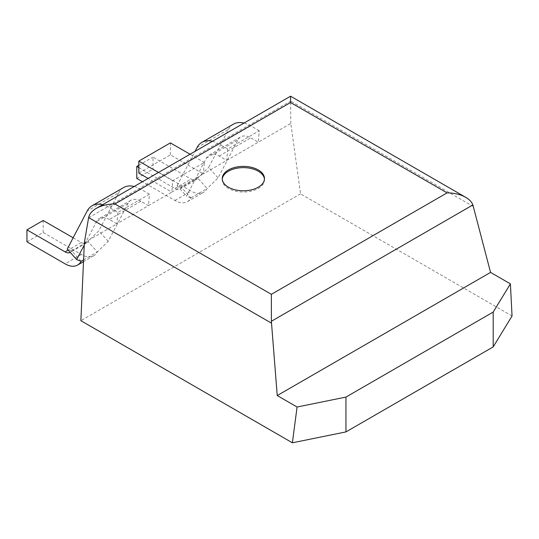<?xml version="1.0" encoding="UTF-8"?>
<svg xmlns="http://www.w3.org/2000/svg" width="539" height="539" viewBox="0 0 539 539"><rect width="100%" height="100%" fill="white"/><g stroke="black" fill="none" stroke-linecap="round" stroke-linejoin="round"><path stroke-width="0.4" stroke-dasharray="2.69 2.02" d="M512.05 315.975L300.533 193.858L290.824 123.418L203.371 173.908L204.342 162.482L172.776 180.706L171.806 192.133L148.454 205.615L149.424 194.188L117.859 212.413L109.329 207.488A34.557 19.95 -120 0 0 102.639 204.705M473.39 206.552L290.568 101.002L290.824 123.418M26.95 241.836L43.167 232.477L81.308 254.502A24.942 14.398 60 0 0 93.779 255.735A24.942 14.398 60 0 0 97.31 251.949L108.218 241.331L128.147 203.284A19.882 11.481 -120 0 1 130.957 200.265A19.882 11.481 -120 0 1 140.895 201.249L148.454 205.615L116.889 223.84L117.859 212.413M140.895 201.249L109.329 219.474L116.889 223.84L84.353 242.624M212.467 141.299A34.557 19.95 -120 0 1 219.157 144.081L227.687 149.007L259.252 130.782L258.282 142.202L250.723 137.843A19.882 11.481 -120 0 0 240.785 136.852A19.882 11.481 -120 0 0 237.975 139.877L218.052 177.924L207.138 188.535A24.942 14.398 60 0 1 203.614 192.322A24.942 14.398 60 0 1 191.143 191.089L152.995 169.064L152.995 157.085L191.143 179.103A10.268 5.929 -120 0 0 196.277 179.615A10.268 5.929 -120 0 0 197.725 178.059L207.144 188.529M227.687 149.007L226.717 160.427L219.157 156.061A19.882 11.481 -120 0 0 209.22 155.077A19.882 11.481 -120 0 0 206.41 158.095L186.487 196.149L177.068 185.665L181.515 187.41L197.725 178.059M43.167 232.477L43.167 220.491M73.149 237.8L81.308 242.516A10.268 5.929 -120 0 0 86.442 243.022A10.268 5.929 -120 0 0 87.897 241.465L71.68 250.824L81.099 261.3M70.218 252.393A10.268 5.929 -120 0 0 70.232 252.387A10.268 5.929 -120 0 0 71.68 250.824M83.585 259.872L97.31 251.949L87.897 241.459L98.805 230.854L118.735 192.8L87.17 211.025M108.218 241.331L98.805 230.854M109.329 219.474A19.882 11.481 -120 0 0 99.392 218.49A19.882 11.481 -120 0 0 96.582 221.509L84.246 245.07M71.687 250.817L67.24 249.079M149.424 194.188L140.895 189.263A34.557 19.95 -120 0 0 134.204 186.481M123.62 187.552A34.557 19.95 -120 0 0 118.735 192.8M138.833 165.257L152.995 157.085M138.833 167.629L174.926 188.468A10.268 5.929 -120 0 0 180.06 188.973A10.268 5.929 -120 0 0 181.508 187.417L190.921 197.901A24.942 14.398 60 0 1 187.397 201.687A24.942 14.398 60 0 1 174.926 200.454L142.464 181.71M136.778 178.429L152.995 169.064M190.927 197.887L186.487 196.149M259.252 130.782L250.723 125.856A34.557 19.95 -120 0 0 244.032 123.074M233.448 124.145A34.557 19.95 -120 0 0 228.563 129.394L208.64 167.44L218.052 177.924M177.068 185.665L195.037 151.358M197.732 178.045L208.64 167.44M300.533 193.858L80.87 320.678M138.833 173.1L170.398 154.875L203.371 173.908L171.806 192.133L148.11 178.456M190.051 154.235L204.342 162.482M158.486 172.46L172.776 180.706M170.398 154.875L170.398 142.889M222.263 179.204A21.122 12.195 0 0 0 222.236 179.831A21.122 12.195 0 0 0 228.421 188.455A21.122 12.195 0 0 0 251.437 191.096A21.122 12.195 0 0 0 264.474 179.831A21.122 12.195 0 0 0 264.447 179.204M88.598 217.769L290.575 101.164M81.308 254.502L65.098 263.861M81.308 242.516L68.163 250.103M128.147 203.284L96.582 221.509M140.895 189.263L109.329 207.488M174.926 188.468L191.143 179.103M174.926 200.454L191.143 191.089M190.921 197.901L207.138 188.535M219.157 144.081L250.723 125.856M196.998 147.619L228.563 129.394M206.41 158.095L237.975 139.877M219.157 156.061L250.723 137.843M93.779 255.735L83.505 261.671M86.442 243.022L70.232 252.387M130.957 200.265L99.392 218.49M180.06 188.973L196.277 179.615M187.397 201.687L203.614 192.322M209.22 155.077L240.785 136.852M222.236 178.584L222.236 179.831M264.474 178.584L264.474 179.831"/><path stroke-width="0.81" d="M271.373 321.284L277.235 395.559L490.557 272.404L472.885 204.941L271.373 321.284L271.373 294.321L447.08 192.874C454.316 192.942 460.535 194.431 465.736 197.335C469.388 199.47 471.766 202.01 472.885 204.941M465.736 197.335L290.568 96.205L290.568 102.511L114.861 203.958C107.625 204.025 101.413 205.514 96.212 208.418C91.873 210.978 89.346 214.037 88.632 217.594L84.353 242.624L80.87 320.678L292.387 442.795L345.95 431.907L493.192 346.9L512.05 315.975L510.399 283.858L490.557 272.404M277.235 395.559L297.077 407.019L345.95 397.081L493.192 312.074L493.192 346.9M345.95 397.081L345.95 431.907M102.639 204.705A34.557 19.95 -120 0 0 92.054 205.777A34.557 19.95 -120 0 0 87.17 211.025L67.24 249.079L76.653 259.555L81.093 261.307A24.942 14.398 60 0 1 77.569 265.094A24.942 14.398 60 0 1 65.098 263.861L26.95 241.836L26.95 229.857L65.098 251.875A10.268 5.929 -120 0 0 70.218 252.393M73.149 237.8L43.167 220.491L26.95 229.857M76.653 259.555L84.246 245.07M134.204 186.481A34.557 19.95 -120 0 0 123.62 187.552L92.054 205.777M142.464 181.71L136.778 178.429L136.778 166.443L138.833 165.257M136.778 166.443L138.833 167.629M244.032 123.074A34.557 19.95 -120 0 0 233.448 124.145L201.882 142.37A34.557 19.95 -120 0 0 196.998 147.619L195.037 151.358M212.467 141.299A34.557 19.95 -120 0 0 201.882 142.37M96.212 208.418L290.568 96.205L290.568 101.002M228.421 187.208A21.122 12.195 0 0 0 251.437 189.849A21.122 12.195 0 0 0 264.474 178.584A21.122 12.195 0 0 0 243.358 166.389A21.122 12.195 0 0 0 222.236 178.584A21.122 12.195 0 0 0 228.421 187.208M493.192 312.074L510.399 283.858M297.077 407.019L292.387 442.795M148.11 178.456L138.833 173.1L138.833 161.114L170.398 142.889L190.051 154.235M138.833 161.114L158.486 172.46M264.447 179.204A21.122 12.195 0 0 0 243.358 167.636A21.122 12.195 0 0 0 222.263 179.204M88.632 217.594L271.447 323.144M68.163 250.103L65.098 251.875M83.585 259.872L81.093 261.307M290.568 102.511L447.08 192.874M114.861 203.958L271.373 294.321M83.505 261.671L77.569 265.094"/></g></svg>
